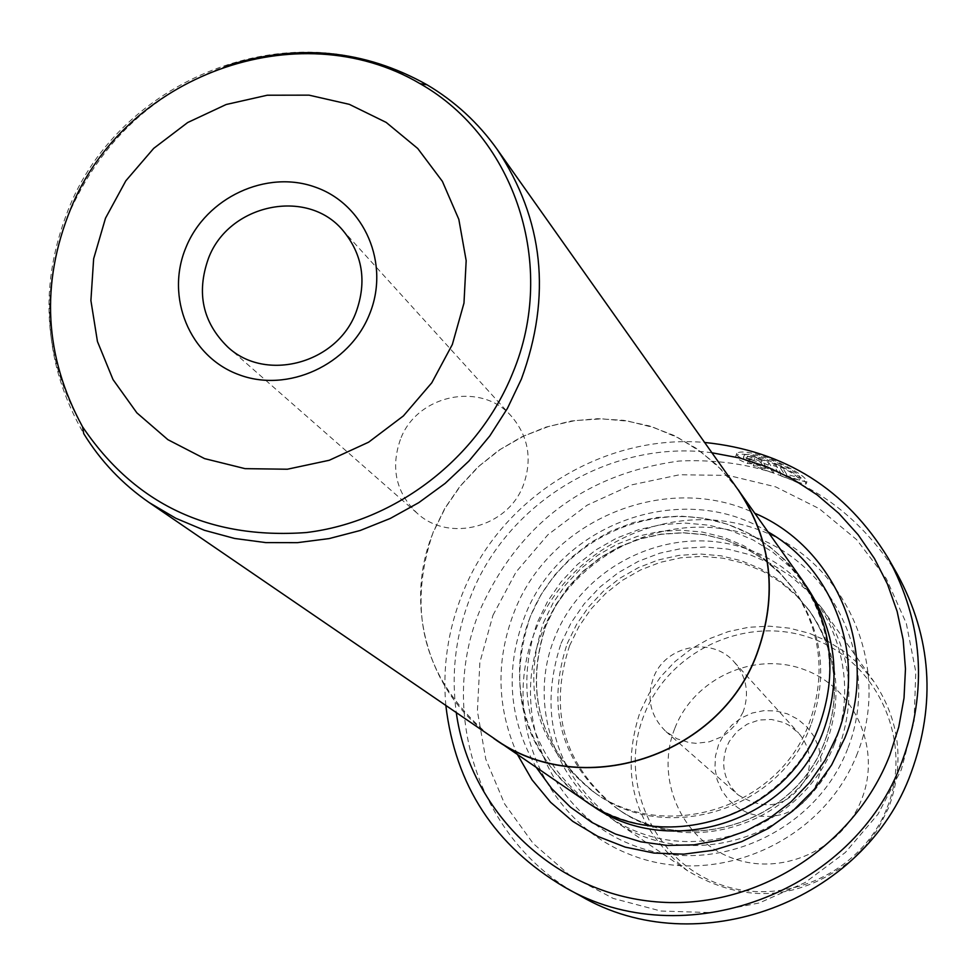 <?xml version="1.0" encoding="UTF-8"?>
<svg xmlns="http://www.w3.org/2000/svg" width="976" height="976" viewBox="0 0 976 976"><rect width="100%" height="100%" fill="white"/><g stroke="black" fill="none" stroke-linecap="round" stroke-linejoin="round"><path stroke-width="0.73" stroke-dasharray="4.88 3.66" d="M227.518 65.575C153.488 92.281 100.589 141.752 68.808 214C38.979 291.007 43.957 364.219 83.741 433.661M738.21 489.903L721.191 469.493L701.195 452.071L678.698 438.029L654.262 427.671L628.459 421.229L601.899 418.85L575.206 420.571L549 426.329L523.88 435.991L500.444 449.326L479.204 466.016L460.684 485.682L445.288 507.849L433.381 532.03C402.856 604.998 428.635 694.912 493.819 738.259M400.392 439.505C390.498 468.016 396.024 492.526 416.984 513.071C448.692 542.961 507.947 527.504 523.368 485.072C532.42 459.586 528.565 436.797 511.802 416.703C481.754 380.982 416.728 394.45 400.392 439.505M802.15 579.976L786.937 561.725L769.076 546.096L748.982 533.482L727.157 524.149L704.123 518.305L680.406 516.084L656.58 517.524L633.192 522.575L610.793 531.127L589.894 542.949L570.984 557.796L554.49 575.291L540.814 595.055L530.261 616.612C505.812 691.154 524.039 752.533 584.929 800.747M733.928 483.852L716.408 464.576L696.132 448.277L673.586 435.296L649.284 425.914L623.774 420.351L597.654 418.692L571.497 420.973L545.889 427.122L521.404 437.016L498.577 450.4L477.923 466.992L459.879 486.414L444.873 508.24L433.234 531.981C406.138 612.306 424.292 679.674 487.707 734.086M751.923 463.722L747.457 463.502C738.49 459.952 734.684 457.268 736.038 455.463C739.759 452.84 750.19 454.279 767.331 459.781C792.768 471.359 805.688 479.423 806.066 483.974C803.736 484.267 795.098 481.461 780.153 475.556L773.675 465.503L780.617 468.297L785.863 476.52L799.429 480.168C799.1 476.581 788.718 470.273 768.283 461.258C754.594 456.78 746.298 455.487 743.419 457.366L744.163 459.501L750.581 463.124L751.923 463.722L752.789 461.55L745.603 457.768L744.261 456.487L744.285 455.182C747.165 453.291 755.448 454.584 769.149 459.074C789.584 468.077 799.966 474.385 800.296 477.984L786.717 474.36L781.471 466.113L774.541 463.319L781.007 473.397C795.94 479.289 804.578 482.071 806.932 481.766C806.554 477.203 793.634 469.139 768.197 457.585C751.056 452.095 740.625 450.644 736.917 453.254C735.538 455.06 739.332 457.744 748.311 461.331L752.789 461.55M780.153 475.556L781.007 473.397M753.826 460.684L746.579 458.317L755.973 459.513L768.088 465.125L773.224 473.018L753.265 465.759L757.693 466.089L765.001 468.883L760.999 462.783L753.826 460.684L754.692 458.342L757.803 458.793L761.853 460.611L765.855 466.723L758.559 463.929L754.119 463.6L774.066 470.859L768.942 462.941L756.839 457.329L747.445 456.134L754.692 458.5M718.543 744.7L715.432 756.193L714.944 768.063L717.104 779.714L721.801 790.572L728.816 800.076L737.807 807.75L748.299 813.228L759.804 816.192L771.711 816.522L783.435 814.179L794.379 809.299L804.004 802.101L811.8 792.951L817.388 782.337L820.474 770.772L820.926 758.852L818.705 747.165L813.935 736.319L806.847 726.852L797.831 719.227L787.315 713.822L775.835 710.918L763.976 710.638L752.313 713.005L741.431 717.897L731.878 725.058L724.119 734.147L718.543 744.7M806.64 777.457C789.328 806.676 766.441 812.447 737.99 794.781C724.229 781.337 720.434 765.416 726.62 746.994L729.328 741.333L737.039 731.451L747.213 724.143L759.023 720.032L771.479 719.458L783.521 722.472L789.084 725.266L798.661 733.122C809.653 746.274 812.313 761.048 806.64 777.457M517.536 754.668C496.796 708.21 495.564 660.972 513.827 612.952C548.707 519.805 665.937 470.908 754.997 513.339M536.373 767.551C508.85 719.837 504.799 669.89 524.234 617.723C559.199 523.148 683.42 478.923 768.185 531.969M543.449 622.664L553.087 602.948L565.555 584.856L580.598 568.825L597.837 555.198L616.893 544.303L637.34 536.385L658.69 531.627L680.455 530.163L702.147 532.018L723.253 537.166L743.285 545.486L761.78 556.808L778.275 570.887L792.402 587.369C820.95 629.13 826.55 674.355 809.226 723.045C778.58 808.64 662.997 844.277 592.164 790.877C537.398 746.433 521.16 690.361 543.449 622.664M819.096 725.693C850.462 647.149 808.421 553.404 730.987 525.649C654.005 496.747 560.651 539.386 530.383 616.661C498.992 693.509 538.337 787.4 615.819 816.839C692.85 847.436 788.889 804.663 819.096 725.693M561.041 643.404L571.167 622.712L584.282 603.741L600.106 586.942L618.259 572.705L638.328 561.359L659.837 553.172L682.297 548.341L705.184 546.987L727.962 549.146L750.093 554.783L771.064 563.774L790.365 575.913L807.53 590.931L822.158 608.487C850.974 651.809 856.489 698.474 838.665 748.482C806.993 837.066 687.934 874.557 613.745 820.279C555.222 773.944 537.654 714.981 561.041 643.404M853.902 858.172C800.698 900.665 745.298 904.898 687.702 870.86C635.108 829.258 619.199 776.396 639.963 712.26L648.991 693.716L660.715 676.734L674.855 661.704L691.106 648.979L709.076 638.865L728.352 631.582L748.482 627.312L768.99 626.153L789.413 628.154L809.263 633.278L828.063 641.391L845.387 652.334L860.795 665.839L873.923 681.614C899.799 720.495 904.801 762.305 888.953 807.018L878.254 828.6L863.919 847.998M743.151 711.931L736.624 723.594L727.218 733.098L721.642 736.819L709.284 741.821L696.095 743.309L689.507 742.687L676.941 738.771L665.986 731.585C650.577 716.53 646.368 698.645 653.371 677.954C664.949 645.246 712.248 635.925 734.318 662.143C746.628 676.88 749.568 693.485 743.151 711.931M569.606 645.661L578.902 626.604L590.944 609.134L605.462 593.652L622.127 580.488L640.537 569.972L660.288 562.335L680.919 557.772L701.964 556.369L722.935 558.187L743.334 563.176L762.707 571.253L780.58 582.221L796.526 595.824L810.19 611.781C837.798 652.163 843.24 695.864 826.538 742.895C796.989 825.55 685.359 859.893 616.844 808.262C563.872 765.282 548.122 711.077 569.606 645.661M857.453 753.179C823.817 841.41 716.469 889.063 630.472 854.72C543.949 821.682 500.127 716.848 535.092 631.216C568.813 545.096 672.793 497.601 758.755 529.834C845.192 560.761 892.381 665.437 857.453 753.179M847.705 748.677C815.79 832.321 714.042 877.534 632.46 845.021C550.379 813.728 508.728 714.286 541.912 632.997C573.888 551.245 672.623 506.178 754.167 536.8C836.176 566.19 880.84 665.486 847.705 748.677M711.931 452.779C611.635 439.2 507.276 501.701 470.591 596.617C455.755 634.156 450.985 672.818 456.28 712.59M445.837 705.453C442.494 667.279 447.935 630.276 462.136 594.469C499.407 498.468 602.534 433.551 704.623 442.457M492.965 615.27L516.048 571.997L547.963 534.702L587.174 505.165L631.765 484.852L679.625 474.751L728.401 475.422L775.713 486.878L819.206 508.655L856.708 539.716L886.257 578.585L906.314 623.359L915.781 671.817L914.097 721.459L901.299 769.771L877.985 814.204L845.35 852.475L805.102 882.572L759.304 902.946L710.382 912.584L660.837 911.023L613.221 898.42L569.947 875.484L533.164 843.459L504.665 804.017L485.792 759.182L477.41 711.199L479.863 662.436L492.965 615.27M897.322 574.205C846.314 494.539 773.602 456.817 679.174 461.026C585.722 473.811 519.403 523.295 480.253 609.475C436.577 713.346 480.79 843.142 580.683 895.992M765.001 468.883L765.855 466.723M757.693 466.089L758.559 463.929M753.265 465.759L754.119 463.6M773.224 473.018L774.066 470.859M746.567 458.805L747.433 456.622M747.457 463.502L748.311 461.331M773.675 465.503L774.541 463.319M780.617 468.297L781.471 466.113M785.863 476.52L786.717 474.36M82.521 426.744C43.395 358.497 38.503 286.505 67.844 210.767C120.304 74.396 299.742 8.479 420.095 83.68M768.088 465.125L768.942 462.941M810.897 724.961C780.361 810.275 665.156 845.789 594.543 792.549C539.96 748.25 523.77 692.362 545.974 624.884L555.576 605.23L568.02 587.21L583.001 571.228L600.191 557.638L619.187 546.78L639.561 538.886L660.837 534.153L682.541 532.701L704.16 534.543L725.205 539.679L745.164 547.987L763.598 559.272L780.044 573.302L794.122 589.736C822.573 631.362 828.173 676.441 810.897 724.961M590.529 804.395C530.895 756.559 513.12 695.973 537.227 622.627L547.634 601.35L561.127 581.83L577.377 564.531L596.019 549.854L616.625 538.13L638.719 529.639L661.789 524.588L685.311 523.075L708.735 525.173L731.5 530.846L753.106 539.948L773.004 552.294L790.743 567.605L805.895 585.527M887.318 807.213C913.463 741.382 878.01 662.411 812.813 638.731C747.982 614.087 669.426 649.662 644.197 714.676C618.028 779.312 651.578 858.368 716.835 883.231C781.691 909.083 862.15 873.41 887.318 807.213M674.916 728.084C694.278 678.039 754.79 650.711 804.614 669.756C854.708 688.056 881.779 748.738 861.698 799.21C842.361 849.95 780.727 877.339 730.89 857.587C680.76 838.579 654.811 777.848 674.916 728.084M567.227 643.574L576.548 624.457L588.638 606.938L603.205 591.395L619.919 578.195L638.389 567.642L658.202 559.98L678.906 555.393L700.012 553.99L721.044 555.808L741.516 560.822L760.938 568.91L778.872 579.903L794.867 593.567L808.567 609.561C836.261 650.077 841.727 693.912 824.964 741.089C795.318 824.012 683.334 858.477 614.612 806.688C561.468 763.574 545.669 709.198 567.227 643.574M834.578 743.712C805.346 820.218 712.321 861.601 637.633 831.906C562.493 803.333 524.246 712.297 554.624 637.804C583.904 562.884 674.404 521.623 749.056 549.732C824.134 576.718 864.919 667.633 834.578 743.712M760.999 462.783L761.853 460.611M416.984 513.071L227.676 346.931M743.407 457.366L744.273 455.182M806.066 483.974L806.932 481.766M753.826 460.526L754.692 458.342M792.402 587.369L780.092 573.351L763.696 559.37L745.335 548.122L725.424 539.838L704.428 534.702L682.822 532.847L661.13 534.311L639.829 539.045L619.431 546.95L600.399 557.833L583.172 571.46L568.166 587.491L555.71 605.559L546.096 625.25C523.99 692.74 540.143 748.507 594.543 792.549L592.164 790.877M822.158 608.487L873.923 681.614M665.986 731.585L737.99 794.781M616.844 808.262L614.612 806.688C682.919 858.343 795.233 824.061 824.927 740.869C841.641 693.631 836.188 649.87 808.567 609.561L810.19 611.781M734.318 662.143L798.661 733.122M613.745 820.279L687.702 870.86M746.567 458.317L747.433 456.134M736.038 455.463L736.917 453.254M799.429 480.168L800.296 477.984M511.802 416.703L342.625 230.104"/><path stroke-width="1.46" d="M427.024 84.79L420.095 83.68C515.279 137.677 557.589 265.838 512.754 372.978C478.545 458.012 395.853 521.782 306.22 532.554C209.413 539.521 134.847 504.238 82.521 426.744L83.741 433.661C100.699 461.209 122.549 484.206 149.291 502.64L175.851 518.28L204.423 530.297L234.545 538.447L265.716 542.595L297.412 542.656L329.095 538.593L360.229 530.48L390.29 518.439L418.753 502.664L445.117 483.413L468.956 461.026L489.842 435.882L507.41 408.407L521.391 379.078C551.818 296.009 543.705 219.38 497.052 149.218C478.191 122.781 454.84 101.297 427.024 84.79C364.426 49.715 297.924 43.31 227.518 65.575M149.291 502.64L493.819 738.259C580.086 801.467 719.593 757.169 756.998 653.383C778.006 594.811 771.748 540.314 738.21 489.903L497.052 149.218M369.477 314.333C349.359 364.975 287.81 393.291 238.864 374.674C189.6 356.813 165.09 297.155 185.94 247.477C206.082 197.542 266.509 169.299 315.455 187.197C364.695 204.362 390.327 263.947 369.477 314.333M208.4 258.53C196.225 292.91 202.654 322.373 227.676 346.931C265.533 382.69 337.074 363.584 356.008 312.32C367.11 281.527 362.657 254.126 342.625 230.104C306.732 187.404 228.457 204.228 208.4 258.53M487.707 734.086L584.929 800.747C662.094 857.209 786.156 818.047 819.23 725.741C837.823 673.635 832.125 625.055 802.15 579.976L733.928 483.852M493.758 738.417C580.098 801.65 719.715 757.315 757.144 653.444C778.177 594.823 771.918 540.289 738.356 489.83M754.997 513.339C837.469 548.463 879.986 652.566 844.826 737.99L831.65 764.928L814.216 789.401L793.012 810.714L768.637 828.282L741.784 841.593L713.2 850.291L683.688 854.159L654.079 853.073L625.213 847.107L597.861 836.42L572.778 821.365L550.659 802.333L532.079 779.897L517.536 754.668M768.185 531.969C836.151 570.643 867.322 661.301 836.896 735.855L825.135 760.133L809.702 782.325L790.999 801.869L769.491 818.266L745.737 831.088L720.349 840.019L693.973 844.85L667.267 845.448L640.927 841.824L615.6 834.09L591.932 822.439L570.496 807.189L551.83 788.742L536.373 767.551M456.28 712.59C469.541 810.08 551.977 891.039 651.565 901.385C751.056 912.206 853.305 849.669 889.868 755.009L898.786 726.937L904.02 698.047L905.472 668.816L903.166 639.768L897.115 611.366L887.465 584.099L874.386 558.418L858.099 534.726L838.896 513.425L817.107 494.844L793.098 479.277L767.282 466.955L740.076 458.086L711.931 452.779M704.623 442.457C784.814 450.619 846.009 489.196 888.184 558.174C923.162 622.676 927.871 690.215 902.3 760.78C854.683 893.26 682.749 956.541 564.518 887.111C494.856 846.058 455.304 785.497 445.837 705.453M564.518 887.111L580.683 895.992C696.461 963.959 864.651 902.105 911.206 772.492C936.191 703.464 931.568 637.365 897.322 574.205L888.184 558.174M863.919 847.998L853.902 858.172M452.339 344.504L463.978 303.085L466.174 260.641L458.83 219.368L442.384 181.353L417.728 148.486L386.167 122.403L349.298 104.334L309.002 95.148L267.278 95.221L226.176 104.505L187.697 122.525L153.708 148.364L125.855 180.78L105.506 218.185L93.647 258.762L90.902 300.547L97.441 341.49L113.009 379.566L136.872 412.86L167.896 439.676L204.57 458.61L245.074 468.651L287.359 469.224L329.266 460.269L368.623 442.189L403.405 415.91L431.795 382.775L452.339 344.504M805.895 585.527C836.127 630.325 841.995 678.747 823.463 730.78C790.597 822.609 666.889 861.149 590.529 804.395M420.095 83.68C297.131 11.236 123.769 76.518 70.675 208.925C40.309 283.809 44.262 356.411 82.521 426.744"/></g></svg>
